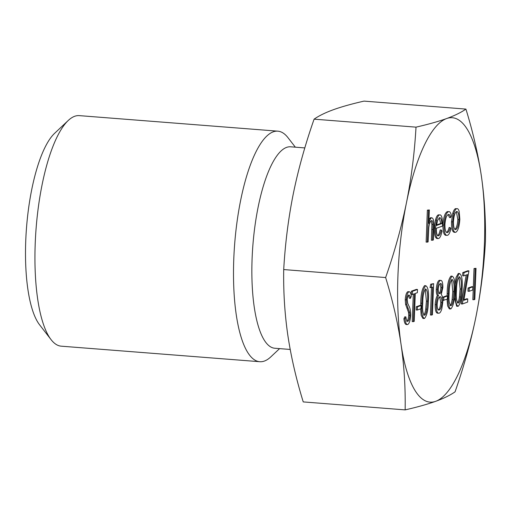 <?xml version="1.0" encoding="UTF-8"?>
<svg xmlns="http://www.w3.org/2000/svg" width="511" height="511" viewBox="0 0 511 511"><rect width="100%" height="100%" fill="white"/><g stroke="black" fill="none" stroke-linecap="round" stroke-linejoin="round"><path stroke-width="0.77" d="M290.203 349.454L274.835 348.253A101.031 29.925 -85.5 0 1 252.428 251.91A101.031 29.925 -85.5 0 1 286.562 147.392A101.031 29.925 -85.5 0 1 290.599 146.804L304.818 147.922M259.799 361.711L61.237 346.177A115.627 34.25 -85.5 0 1 51.094 339.662A115.627 34.25 -85.5 0 1 36.115 228.232A115.627 34.25 -85.5 0 1 68.244 120.481A115.627 34.25 -85.5 0 1 74.663 116.297A115.627 34.25 -85.5 0 1 79.282 115.627L277.843 131.167A115.627 34.25 94.5 0 0 273.225 131.838A115.627 34.25 94.5 0 0 234.153 251.45A115.627 34.25 94.5 0 0 259.799 361.711A115.627 34.25 94.5 0 0 264.417 361.047A115.627 34.25 94.5 0 0 270.83 356.857L279.581 348.623M472.835 299.708L474.029 268.537L476.022 268.313L474.821 299.484L472.835 299.708M467.98 291.213L468.102 288.019L471.768 286.69L472.899 286.78L472.777 289.98L469.111 291.302L467.98 291.213M462.359 303.994L467.431 274.573L463.803 275.883L463.924 272.689L468.932 270.875L463.86 300.296L467.737 298.897L467.61 302.09L462.359 303.994L461.229 303.904L466.211 275.014M463.803 275.883L462.666 275.799L462.794 272.599L467.801 270.785L468.932 270.875M463.95 299.765L466.607 298.807L467.737 298.897M457.428 306.23L456.674 306.261L454.4 297.402M454.847 284.959L456.055 277.416L458.31 273.43L459.44 273.519C461.797 274.682 462.679 279.753 462.104 288.728C462.001 297.523 460.692 303.374 458.182 306.287L456.674 306.261M442.647 298.335L442.686 297.21L446.352 295.882L447.483 295.971L447.361 299.171L442.807 300.423M438.029 313.083C436.113 313.575 435.161 310.758 435.174 304.626C435.423 300.564 436.158 297.491 437.384 295.403C436.579 294.362 436.196 292.33 436.247 289.303C436.694 284.122 437.729 281.12 439.345 280.29L440.476 280.379C442.053 280.124 442.852 282.494 442.871 287.489L441.268 294.496C442.334 295.697 442.845 298.239 442.794 302.116L441.823 308.836C441.05 311.467 440.163 312.911 439.16 313.173L437.403 313.179M431.565 315.127L432.645 287.156L430.045 287.597L430.728 284.199L433.622 283.65L432.421 314.821L430.434 315.038L431.488 287.572M423.708 318.43L422.948 318.462L421.198 315.415L420.668 308.823M420.7 305.489L420.77 303.176C420.828 294.432 422.099 288.581 424.59 285.63L425.72 285.719C428.071 286.882 428.959 291.947 428.378 300.928C428.275 309.717 426.972 315.574 424.462 318.487L422.948 318.462M446.314 235.226C444.04 235.66 442.916 232.25 442.928 225.012C443.478 217.379 444.934 212.915 447.291 211.624L448.984 211.631L447.291 211.624M450.632 217.609C450.095 215.163 449.297 214.135 448.249 214.531C446.467 215.463 445.362 218.797 444.928 224.54C444.915 230.193 445.796 232.85 447.566 232.511C448.601 232.115 449.495 230.48 450.248 227.599L450.906 228.877C449.967 232.735 448.811 234.881 447.444 235.316C445.17 235.743 444.046 232.339 444.065 225.095C444.615 217.469 446.065 213.004 448.422 211.714C449.782 211.19 450.779 212.582 451.405 215.898L450.632 217.609L449.501 217.526L448.166 214.575M446.435 232.422C447.47 232.026 448.364 230.391 449.118 227.516L450.248 227.599M437.435 235.68C438.566 235.213 439.479 233.303 440.182 229.956L441.319 230.046L442.028 231.074C441.172 235.488 440.022 237.973 438.566 238.528L436.86 238.528M437.435 238.439C435.289 238.624 434.267 235.137 434.382 227.976L435.474 220.081C436.285 216.99 437.244 215.246 438.361 214.85L439.492 214.939C440.654 214.524 441.53 215.68 442.13 218.408L442.583 226.041L436.349 228.296C436.279 233.393 437.02 235.884 438.566 235.769C439.696 235.303 440.61 233.393 441.319 230.046M446.601 118.558A142.633 42.247 94.5 0 0 406.449 202.784A142.633 42.247 94.5 0 0 401.02 344.152A142.633 42.247 94.5 0 0 435.736 401.301A142.633 42.247 94.5 0 0 475.888 317.076A142.633 42.247 94.5 0 0 481.317 175.701A142.633 42.247 94.5 0 0 446.601 118.558C454.662 115.62 461.101 112.465 465.923 109.092C472.962 131.985 478.092 154.188 481.317 175.701C484.441 197.214 485.814 219.123 485.45 241.435C483.962 267.413 480.774 292.624 475.888 317.076C470.893 341.52 463.956 366.438 455.065 391.835C450.242 395.207 443.797 398.363 435.736 401.301C427.573 404.233 417.378 407.095 405.153 409.886C405.517 387.574 404.144 365.665 401.02 344.152C397.794 322.639 392.665 300.43 385.626 277.543C394.518 252.147 401.461 227.223 406.449 202.784C411.336 178.333 414.523 153.115 416.011 127.143C428.237 124.352 438.432 121.484 446.601 118.558M432.517 240.323L433.028 224.463C432.887 221.57 432.351 220.292 431.399 220.631C430.192 221.333 429.323 223.633 428.799 227.516L428.116 241.914L426.129 242.131L427.356 210.162L429.342 209.944L428.825 223.435C429.598 220.222 430.543 218.338 431.654 217.775L430.524 217.686L431.654 217.775C433.532 218.095 434.254 221.627 433.813 228.379L433.366 240.01L431.38 240.234L431.891 224.374L431.131 220.765M428.978 219.519L430.524 217.686M454.649 232.211C452.465 232.416 451.417 228.941 451.488 221.793L452.752 213.368C453.564 210.583 454.496 209.012 455.55 208.635L456.687 208.724C457.735 208.341 458.571 209.267 459.185 211.522L459.83 219.27C459.351 226.558 458.003 230.902 455.78 232.301L454.075 232.301M406.545 324.466C405.204 324.587 404.322 322.671 403.907 318.704L404.776 316.833L405.906 316.922C406.226 319.765 406.852 321.247 407.797 321.362L407.35 321.323M406.667 321.272C407.752 320.755 408.449 318.768 408.736 315.313L408.513 312.381L405.587 304.352L405.236 299.804C405.562 295.192 406.437 292.484 407.867 291.679L409.362 291.717L407.867 291.679M407.542 321.387L407.797 321.362C408.889 320.844 409.579 318.858 409.867 315.402L409.643 312.464L406.718 304.441L406.366 299.887C406.692 295.281 407.567 292.573 408.998 291.768C410.09 291.679 410.87 293.129 411.336 296.125L410.486 298.322L409.356 298.232L408.41 295.237M413.361 321.713L414.44 293.742L412.358 294.489L412.486 291.296L417.493 289.481L417.372 292.675L415.29 293.429L414.217 321.406L412.23 321.623L413.284 294.157M412.358 294.489L411.227 294.4L411.349 291.206L416.363 289.392L417.493 289.481M416.171 309.953L416.299 306.753L419.959 305.431L421.096 305.521L420.968 308.714L417.308 310.043L416.171 309.953M450.102 308.88L449.341 308.912L447.591 305.872L447.061 299.28M447.087 295.939L447.163 293.633C447.221 284.882 448.492 279.038 450.977 276.087L452.114 276.17C454.464 277.332 455.352 282.404 454.771 291.379C454.669 300.174 453.359 306.025 450.855 308.944L449.341 308.912M295.345 147.181L287.987 137.683A115.627 34.25 94.5 0 0 277.843 131.167M68.244 120.481L54.6 133.333A101.031 29.925 94.5 0 0 26.527 227.478A101.031 29.925 94.5 0 0 39.615 324.843L51.094 339.662M465.923 109.092L364.004 101.114C351.779 103.905 341.584 106.767 333.421 109.699C325.36 112.637 318.915 115.793 314.093 119.165C305.201 144.562 298.264 169.48 293.269 193.925C288.383 218.376 285.195 243.587 283.707 269.565C283.343 291.877 284.716 313.786 287.84 335.299C291.066 356.812 296.195 379.015 303.234 401.908L405.153 409.886M416.011 127.143L314.093 119.165M385.626 277.543L283.707 269.565M427.26 242.22L428.486 210.251L427.356 210.162M433.028 224.463L431.891 224.374M431.763 220.573L431.399 220.631M428.486 210.251L429.342 209.944M438.195 235.827L437.831 235.712M438.566 238.528C436.42 238.714 435.398 235.226 435.513 228.066L436.611 220.171C437.416 217.079 438.381 215.335 439.492 214.939L438.361 214.85M436.547 225.466L441.836 223.556C441.619 219.34 440.821 217.392 439.428 217.724L437.557 220.509L436.547 225.466M439.818 217.66L439.428 217.724M436.611 220.171L435.474 220.081M435.513 228.066L434.382 227.976M436.618 224.942L440.699 223.467L439.243 217.807M441.836 223.556L440.699 223.467M444.065 225.095L442.928 225.012M447.444 235.316L445.707 235.328M447.068 232.588L446.64 232.441M448.754 214.454L448.249 214.531M455.78 232.301C453.602 232.505 452.548 229.03 452.618 221.883L453.883 213.457C454.701 210.673 455.633 209.095 456.687 208.724L455.55 208.635M456.572 211.522C454.873 212.678 453.838 216.032 453.474 221.589C453.417 227.018 454.222 229.656 455.882 229.503C457.575 228.443 458.61 225.14 458.974 219.602C459.031 214.16 458.226 211.471 456.572 211.522L456.955 211.465M455.473 229.567L455.109 229.445M453.883 213.457L452.752 213.368M452.618 221.883L451.488 221.793M458.974 219.602L457.843 219.513L456.368 211.624M454.752 229.42C456.444 228.353 457.473 225.051 457.843 219.513M410.486 298.322C410.141 296.112 409.573 295.007 408.781 295C407.957 295.352 407.446 296.834 407.229 299.446L407.701 303.247L408.864 305.891C410.026 307.731 410.646 310.809 410.723 315.134C410.327 320.435 409.311 323.572 407.676 324.555L406.149 324.523M407.676 324.555C406.334 324.677 405.459 322.754 405.038 318.794L403.907 318.704M406.366 299.887L405.236 299.804M406.718 304.441L405.587 304.352M409.643 312.464L408.513 312.381M409.867 315.402L408.736 315.313M405.038 318.794L405.906 316.922M412.486 291.296L411.349 291.206M417.308 310.043L417.43 306.843L416.299 306.753M417.43 306.843L421.096 305.521M424.462 318.487C422.137 317.28 421.288 312.208 421.901 303.266C421.958 294.521 423.236 288.67 425.72 285.719L424.59 285.63M422.757 302.946C422.227 309.947 422.846 314.061 424.609 315.281C425.65 314.597 426.404 312.566 426.864 309.187L427.522 301.222C428.007 294.266 427.375 290.165 425.625 288.907C423.715 291.449 422.757 296.131 422.757 302.946M421.901 303.266L420.77 303.176M423.478 315.191C424.52 314.508 425.273 312.483 425.733 309.098L426.391 301.132L425.28 289.13M426.864 309.187L425.733 309.098M427.522 301.222L426.391 301.132M431.175 287.687L431.859 284.288L430.728 284.199M431.859 284.288L433.622 283.65M439.16 313.173C437.244 313.665 436.292 310.848 436.305 304.716C436.554 300.653 437.295 297.581 438.515 295.492C437.71 294.451 437.327 292.413 437.378 289.392C437.825 284.212 438.86 281.21 440.476 280.379L439.345 280.29M440.303 283.592C439.249 283.975 438.559 285.821 438.227 289.124C438.323 292.337 438.898 293.819 439.958 293.57C441.019 293.039 441.708 291.078 442.021 287.693C441.938 284.512 441.363 283.145 440.303 283.592L440.718 283.528M439.856 296.763C438.451 297.44 437.55 300.014 437.161 304.499C437.218 308.657 437.927 310.477 439.294 309.973C440.68 309.398 441.561 306.907 441.932 302.48C441.868 298.392 441.178 296.482 439.856 296.763L440.22 296.706M438.834 310.043L438.406 309.902M437.378 289.392L436.247 289.303M438.515 295.492L437.384 295.403M436.305 304.716L435.174 304.626M442.021 287.693L440.891 287.604L440.099 283.694M438.828 293.486C439.888 292.95 440.578 290.989 440.891 287.604M441.932 302.48L440.801 302.391L439.62 296.872M438.163 309.883C439.549 309.315 440.425 306.817 440.801 302.391M443.695 300.494L443.823 297.3L442.686 297.21M443.823 297.3L447.483 295.971M450.855 308.944C448.53 307.731 447.681 302.659 448.294 293.723C448.351 284.972 449.623 279.121 452.114 276.17L450.977 276.087M449.15 293.397C448.62 300.404 449.239 304.511 451.002 305.731C452.043 305.054 452.797 303.023 453.257 299.644L453.915 291.679C454.4 284.723 453.768 280.616 452.018 279.357C450.108 281.906 449.15 286.588 449.15 293.397M448.294 293.723L447.163 293.633M449.872 305.648C450.913 304.965 451.667 302.934 452.12 299.555L452.784 291.589L451.673 279.581M453.257 299.644L452.12 299.555M453.915 291.679L452.784 291.589M458.182 306.287C455.863 305.08 455.007 300.008 455.627 291.072C455.684 282.321 456.955 276.47 459.44 273.519L458.31 273.43M456.483 290.746C455.953 297.747 456.572 301.86 458.335 303.08C459.376 302.403 460.124 300.372 460.583 296.993L461.248 289.028C461.727 282.072 461.094 277.965 459.351 276.707C457.441 279.255 456.483 283.937 456.483 290.746M455.627 291.072L454.784 291.002M457.204 302.991C458.246 302.314 458.993 300.283 459.453 296.904L460.117 288.939L459.006 276.93M460.583 296.993L459.453 296.904M461.248 289.028L460.117 288.939M463.924 272.689L462.794 272.599M469.111 291.302L469.232 288.108L468.102 288.019M469.232 288.108L472.899 286.78M473.965 299.791L475.166 268.62L474.029 268.537M475.166 268.62L476.022 268.313M432.926 229.605L431.795 229.516M408.117 308.12L406.986 308.031"/></g></svg>
